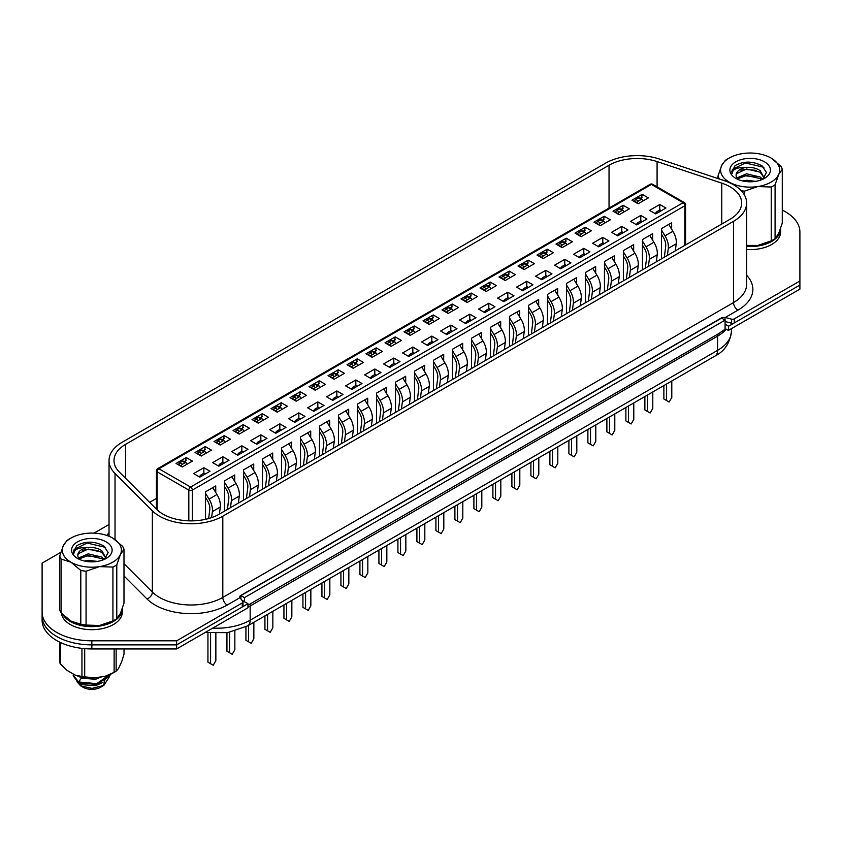 <?xml version="1.0" encoding="UTF-8"?>
<svg xmlns="http://www.w3.org/2000/svg" width="842" height="842" viewBox="0 0 842 842"><rect width="100%" height="100%" fill="white"/><g stroke="black" fill="none" stroke-linecap="round" stroke-linejoin="round"><path stroke-width="1.26" d="M42.1 567.192L42.1 616.155A49.752 28.723 0 0 0 91.852 644.877L176.662 644.877L247.958 603.714L241.865 600.199M725.088 329.233L728.604 330.285L728.604 326.222L725.088 324.191L725.088 329.233L718.489 333.758L247.958 605.219M728.604 326.222L799.9 285.059L799.9 289.122L728.604 330.285M60.834 552.31L42.1 563.13L42.1 620.217A49.752 28.723 0 0 0 91.852 648.94L176.662 648.94L247.958 607.777L247.958 603.714M42.1 616.155A49.752 28.723 0 0 0 91.852 644.877L176.662 644.877L176.662 648.94M725.088 320.128L721.562 318.097L240.928 595.589L244.443 597.62L725.088 320.128L725.088 324.191M244.443 597.62L244.443 601.683M240.928 595.589L240.928 599.03M746.644 246.464A30.47 17.598 0 0 0 780.618 228.982A30.47 17.598 0 0 0 780.608 228.487M746.644 249.506A30.47 17.598 0 0 0 780.618 232.034L780.618 228.982M63.161 614.965A30.47 17.598 0 0 0 70.307 621.491A30.47 17.598 0 0 0 103.513 625.301A30.47 17.598 0 0 0 122.322 609.05A30.47 17.598 0 0 0 122.311 608.556M61.445 613.218A30.47 17.598 0 0 0 70.307 624.532A30.47 17.598 0 0 0 103.513 628.342A30.47 17.598 0 0 0 122.322 612.092L122.322 609.05M114.133 648.94L114.133 672.326L105.271 676.231A29.849 17.229 0 0 0 112.954 673.021L115.154 671.758A32.964 19.029 0 0 0 116.143 671.169L116.143 648.94M81.958 648.372L81.958 676.452L75.464 675.242A29.849 17.229 0 0 0 93.557 678.042L84.705 676.873L84.705 648.645M93.557 678.042L105.271 676.231M114.133 672.326A32.964 19.029 0 0 0 115.154 671.758M124.027 648.94L124.027 654.171L121.648 661.823L118.511 668.59L116.143 671.169M75.464 675.242L66.897 670.295L60.413 664.012A32.964 19.029 0 0 1 59.677 662.433L59.677 642.13M60.413 664.012L60.413 642.478M81.958 676.452A32.964 19.029 0 0 0 84.705 676.873M182.219 466.994L176.062 463.447L186.261 457.553L192.418 461.111L182.219 466.994M185.387 462.321L186.261 457.553M199.807 477.151L193.649 473.593L203.859 467.71L210.016 471.267L199.807 477.151M205.522 519.325L205.522 491.823L215.731 485.939L215.731 492.454M203.859 467.71L203.859 473.299M201.217 456.027L195.06 452.48L205.259 446.586L211.416 450.144L201.217 456.027M204.385 451.354L205.259 446.586M218.804 466.184L212.647 462.626L222.856 456.743L229.003 460.29L218.804 466.184M224.519 511.126L224.519 480.856L234.729 474.972L234.729 481.487M222.856 456.743L222.856 462.332M220.215 445.06L214.057 441.503L224.256 435.619L230.413 439.177L220.215 445.06M223.383 440.377L224.256 435.619M237.802 455.217L231.645 451.659L241.843 445.776L248.001 449.323L237.802 455.217M243.517 500.159L243.517 469.889L253.726 464.005L253.726 470.52M241.843 445.776L241.843 451.365M239.212 434.093L233.055 430.536L243.254 424.652L249.411 428.199L239.212 434.093M242.38 429.409L243.254 424.652M256.799 444.25L250.642 440.692L260.841 434.809L266.998 438.356L256.799 444.25M262.515 489.191L262.515 458.922L272.713 453.038L272.713 459.553M260.841 434.809L260.841 440.387M258.21 423.126L252.053 419.569L262.251 413.685L268.409 417.232L258.21 423.126M261.378 418.442L262.251 413.685M275.797 433.283L269.64 429.725L279.839 423.842L285.996 427.389L275.797 433.283M281.512 478.224L281.512 447.955L291.711 442.071L291.711 448.586M279.839 423.842L279.839 429.42M277.207 412.159L271.05 408.602L281.249 402.718L287.406 406.265L277.207 412.159M280.375 407.475L281.249 402.718M294.795 422.316L288.638 418.758L298.836 412.864L304.993 416.422L294.795 422.316M300.51 467.247L300.51 436.987L310.709 431.093L310.709 437.608M298.836 412.864L298.836 418.453M296.205 401.192L290.048 397.635L300.247 391.751L306.404 395.298L296.205 401.192M299.373 396.508L300.247 391.751M313.792 411.349L307.635 407.791L317.834 401.897L323.991 405.455L313.792 411.349M319.507 456.28L319.507 426.02L329.706 420.126L329.706 426.641M317.834 401.897L317.834 407.486M315.203 390.225L309.046 386.667L319.244 380.773L325.401 384.331L315.203 390.225M318.371 385.541L319.244 380.773M332.79 400.382L326.633 396.824L336.832 390.93L342.989 394.488L332.79 400.382M338.505 445.313L338.505 415.053L348.704 409.159L348.704 415.674M336.832 390.93L336.832 396.519M334.19 379.258L328.043 375.7L338.242 369.806L344.399 373.364L334.19 379.258M337.368 374.574L338.242 369.806M351.788 389.414L345.63 385.857L355.829 379.963L361.986 383.52L351.788 389.414M357.503 434.346L357.503 404.086L367.701 398.192L367.701 404.707M355.829 379.963L355.829 385.552M353.187 368.291L347.03 364.733L357.24 358.839L363.397 362.397L353.187 368.291M356.366 363.607L357.24 358.839M370.785 378.447L364.628 374.89L374.827 368.996L380.984 372.553L370.785 378.447M376.5 423.379L376.5 393.119L386.699 387.225L386.699 393.74M374.827 368.996L374.827 374.585M372.185 357.324L366.028 353.766L376.237 347.872L382.394 351.43L372.185 357.324M375.364 352.64L376.237 347.872M389.783 367.47L383.626 363.923L393.824 358.029L399.982 361.586L389.783 367.47M395.498 412.412L395.498 382.152L405.697 376.258L405.697 382.773M393.824 358.029L393.824 363.618M391.183 346.357L385.026 342.799L395.235 336.905L401.392 340.463L391.183 346.357M394.351 341.673L395.235 336.905M408.77 356.503L402.623 352.956L412.822 347.062L418.979 350.619L408.77 356.503M414.496 401.445L414.496 371.185L424.694 365.291L424.694 371.806M412.822 347.062L412.822 352.651M410.18 335.379L404.023 331.832L414.232 325.938L420.39 329.496L410.18 335.379M413.348 330.706L414.232 325.938M427.768 345.536L421.61 341.989L431.82 336.095L437.977 339.652L427.768 345.536M433.493 390.478L433.493 360.218L443.692 354.324L443.692 360.839M431.82 336.095L431.82 341.684M429.178 324.412L423.021 320.865L433.23 314.971L439.377 318.529L429.178 324.412M432.346 319.739L433.23 314.971M446.765 334.569L440.608 331.022L450.817 325.128L456.974 328.685L446.765 334.569M452.491 379.51L452.491 349.251L462.69 343.357L462.69 349.872M450.817 325.128L450.817 330.717M448.176 313.445L442.018 309.898L452.217 304.004L458.374 307.562L448.176 313.445M451.344 308.772L452.217 304.004M465.763 323.602L459.606 320.044L469.815 314.161L475.972 317.718L465.763 323.602M471.478 368.543L471.478 338.273L481.687 332.39L481.687 338.905M469.815 314.161L469.815 319.75M467.173 302.478L461.016 298.931L471.215 293.037L477.372 296.594L467.173 302.478M470.341 297.805L471.215 293.037M484.76 312.635L478.603 309.077L488.813 303.194L494.97 306.751L484.76 312.635M490.476 357.576L490.476 327.306L500.685 321.423L500.685 327.938M488.813 303.194L488.813 308.782M486.171 291.511L480.014 287.953L490.212 282.07L496.37 285.627L486.171 291.511M489.339 286.827L490.212 282.07M503.758 301.668L497.601 298.11L507.81 292.227L513.957 295.774L503.758 301.668M509.473 346.609L509.473 316.339L519.682 310.456L519.682 316.971M507.81 292.227L507.81 297.815M505.168 280.544L499.011 276.986L509.21 271.103L515.367 274.65L505.168 280.544M508.336 275.86L509.21 271.103M522.756 290.7L516.599 287.143L526.797 281.26L532.954 284.807L522.756 290.7M528.471 335.642L528.471 305.372L538.68 299.489L538.68 306.004M526.797 281.26L526.797 286.838M524.166 269.577L518.009 266.019L528.208 260.136L534.365 263.683L524.166 269.577M527.334 264.893L528.208 260.136M541.753 279.733L535.596 276.176L545.795 270.293L551.952 273.839L541.753 279.733M547.468 324.675L547.468 294.405L557.678 288.522L557.678 295.037M545.795 270.293L545.795 275.871M543.164 258.61L537.007 255.052L547.205 249.169L553.362 252.716L543.164 258.61M546.332 253.926L547.205 249.169M560.751 268.766L554.594 265.209L564.793 259.325L570.95 262.872L560.751 268.766M566.466 313.698L566.466 283.438L576.665 277.544L576.665 284.07M564.793 259.325L564.793 264.904M562.161 247.643L556.004 244.085L566.203 238.202L572.36 241.749L562.161 247.643M565.329 242.959L566.203 238.202M579.749 257.799L573.591 254.242L583.79 248.348L589.947 251.905L579.749 257.799M585.464 302.731L585.464 272.471L595.662 266.577L595.662 273.092M583.79 248.348L583.79 253.937M581.159 236.676L575.002 233.118L585.201 227.224L591.358 230.782L581.159 236.676M584.327 231.992L585.201 227.224M598.746 246.832L592.589 243.275L602.788 237.381L608.945 240.938L598.746 246.832M604.461 291.764L604.461 261.504L614.66 255.61L614.66 262.125M602.788 237.381L602.788 242.97M600.157 225.709L593.999 222.151L604.198 216.257L610.355 219.815L600.157 225.709M603.325 221.025L604.198 216.257M617.744 235.865L611.587 232.308L621.785 226.414L627.943 229.971L617.744 235.865M623.459 280.796L623.459 250.537L633.658 244.643L633.658 251.158M621.785 226.414L621.785 232.003M619.144 214.742L612.997 211.184L623.196 205.29L629.353 208.848L619.144 214.742M622.322 210.058L623.196 205.29M636.741 224.898L630.584 221.341L640.783 215.447L646.94 219.004L636.741 224.898M642.457 269.829L642.457 239.57L652.655 233.676L652.655 240.191M640.783 215.447L640.783 221.036M638.141 203.775L631.984 200.217L642.193 194.323L648.351 197.881L638.141 203.775M641.32 199.091L642.193 194.323M655.739 213.921L649.582 210.374L659.781 204.48L665.938 208.037L655.739 213.921M661.454 258.862L661.454 228.603L671.653 222.709L671.653 229.224M659.781 204.48L659.781 210.068M156.423 498.39L149.613 502.327M642.741 201.122L642.246 199.828A1.863 1.074 120 0 0 641.941 199.449L639.299 197.923A1.863 1.074 -60 0 0 638.362 198.017L635.815 199.491A1.863 1.074 -60 0 0 634.573 201.206L634.458 201.627M640.088 198.386L642.193 197.165M615.46 212.605L615.576 212.173A1.863 1.074 -60 0 1 616.818 210.458L619.459 211.984A1.863 1.074 120 0 0 618.217 213.7L618.102 214.131M621.091 209.353L623.196 208.142M602.093 220.32L604.198 219.109M577.465 234.539L577.58 234.108A1.863 1.074 -60 0 1 578.822 232.392L581.464 233.918A1.863 1.074 120 0 0 580.222 235.634L580.106 236.065M583.096 231.287L585.201 230.076M558.467 245.506L558.583 245.075A1.863 1.074 -60 0 1 559.825 243.359L562.467 244.885A1.863 1.074 120 0 0 561.225 246.601L561.109 247.032M564.098 242.254L566.203 241.044M539.469 256.473L539.596 256.052A1.863 1.074 -60 0 1 540.827 254.326L543.469 255.852A1.863 1.074 120 0 0 542.227 257.568L542.111 258.01M545.111 253.221L547.205 252.011M520.472 267.44L520.598 267.019A1.863 1.074 -60 0 1 521.83 265.293L524.471 266.819A1.863 1.074 120 0 0 523.229 268.535L523.114 268.977M526.113 264.188L528.208 262.978M507.116 275.155L509.21 273.945M482.477 289.385L482.603 288.953A1.863 1.074 -60 0 1 483.834 287.227L486.476 288.753A1.863 1.074 120 0 0 485.234 290.469L485.118 290.911M488.118 286.122L490.212 284.912M463.479 300.352L463.605 299.92A1.863 1.074 -60 0 1 464.847 298.205L467.478 299.72A1.863 1.074 120 0 0 466.236 301.447L466.121 301.878M469.12 297.089L471.215 295.879M444.481 311.319L444.608 310.887A1.863 1.074 -60 0 1 445.85 309.172L448.481 310.687A1.863 1.074 120 0 0 447.249 312.414L447.134 312.845M450.123 308.056L452.217 306.846M425.484 322.286L425.61 321.855A1.863 1.074 -60 0 1 426.852 320.139L429.483 321.655A1.863 1.074 120 0 0 428.252 323.381L428.136 323.812M431.125 319.023L433.23 317.813M414.78 332.727L414.285 331.443A1.863 1.074 120 0 0 413.969 331.064L411.338 329.538A1.863 1.074 -60 0 0 410.401 329.632L407.854 331.106A1.863 1.074 -60 0 0 406.612 332.822L406.497 333.243M412.127 330.001L414.232 328.78M387.488 344.22L387.615 343.789A1.863 1.074 -60 0 1 388.857 342.073L391.488 343.599A1.863 1.074 120 0 0 390.256 345.315L390.141 345.746M393.13 340.968L395.235 339.747M368.491 355.187L368.617 354.756A1.863 1.074 -60 0 1 369.859 353.04L372.501 354.566A1.863 1.074 120 0 0 371.259 356.282L371.143 356.713M374.132 351.935L376.237 350.714M349.493 366.154L349.619 365.723A1.863 1.074 -60 0 1 350.861 364.007L353.503 365.533A1.863 1.074 120 0 0 352.261 367.249L352.145 367.68M355.135 362.902L357.24 361.692M330.496 377.121L330.622 376.69A1.863 1.074 -60 0 1 331.864 374.974L334.506 376.5A1.863 1.074 120 0 0 333.264 378.216L333.148 378.647M336.137 373.869L338.242 372.659M319.792 387.573L319.297 386.278A1.863 1.074 120 0 0 318.992 385.899L316.35 384.373A1.863 1.074 -60 0 0 315.413 384.468L312.866 385.941A1.863 1.074 -60 0 0 311.624 387.657L311.519 388.088M317.139 384.836L319.244 383.626M300.794 398.54L300.299 397.245A1.863 1.074 120 0 0 299.994 396.866L297.352 395.351A1.863 1.074 -60 0 0 296.416 395.435L293.869 396.908A1.863 1.074 -60 0 0 292.627 398.624L292.521 399.055M298.142 395.803L300.247 394.593M279.144 406.77L281.249 405.56M262.799 420.474L262.304 419.179A1.863 1.074 120 0 0 261.999 418.8L259.357 417.285A1.863 1.074 -60 0 0 258.431 417.369L255.873 418.842A1.863 1.074 -60 0 0 254.631 420.568L254.526 420.989M260.146 417.737L262.251 416.527M235.518 431.957L235.644 431.536A1.863 1.074 -60 0 1 236.876 429.809L239.517 431.336A1.863 1.074 120 0 0 238.275 433.051L238.16 433.493M241.159 428.704L243.254 427.494M216.52 442.934L216.647 442.503A1.863 1.074 -60 0 1 217.878 440.776L220.52 442.303A1.863 1.074 120 0 0 219.278 444.018L219.162 444.46M222.162 439.671L224.256 438.461M197.523 453.901L197.649 453.47A1.863 1.074 -60 0 1 198.88 451.754L201.522 453.27A1.863 1.074 120 0 0 200.28 454.996L200.164 455.427M203.164 450.638L205.259 449.428M184.166 461.605L186.261 460.395M730.003 219.278A39.806 22.976 0 0 0 741.665 203.038A39.806 22.976 0 0 0 730.003 186.787A39.806 22.976 0 0 0 721.762 183.135L657.086 161.58A39.806 22.976 0 0 0 609.04 165.221L125.658 444.302A39.806 22.976 0 0 0 114.007 460.553A39.806 22.976 0 0 0 119.332 472.046L156.675 509.389A39.806 22.976 0 0 0 219.288 514.146L730.003 219.278M733.529 184.756A44.773 25.849 0 0 0 724.257 180.651L659.57 159.085A44.773 25.849 0 0 0 605.524 163.19L122.143 442.271A44.773 25.849 0 0 0 109.028 460.553A44.773 25.849 0 0 0 115.028 473.478L152.37 510.82A44.773 25.849 0 0 0 222.804 516.178L733.529 221.309A44.773 25.849 0 0 0 746.644 203.038A44.773 25.849 0 0 0 733.529 184.756M152.37 510.82L152.37 592.063A44.773 25.849 0 0 0 222.804 597.42L733.529 302.562A6.22 3.589 -120 0 0 737.929 310.172L725.257 317.487L731.477 319.16A2.484 1.431 0 0 0 734.287 318.876L799.9 280.996L799.9 232.034A49.752 28.723 0 0 0 785.333 211.721A49.752 28.723 0 0 0 782.281 210.1M42.1 612.092A49.752 28.723 0 0 0 91.852 640.815L176.662 640.815L176.662 644.877L242.275 606.998A2.484 1.431 0 0 0 243.001 605.987L243.001 601.925A2.484 1.431 0 0 0 242.77 601.314L239.865 597.725L227.203 605.04A50.994 29.438 180 0 1 146.982 598.936L123.984 575.939M725.036 321.486L731.477 323.223A2.484 1.431 0 0 0 734.287 322.939L799.9 285.059L799.9 280.996M725.257 317.487L722.226 317.476L240.265 595.736L239.865 597.725M239.538 596.904L239.76 597.599M109.028 524.85A2.484 1.431 0 0 0 107.713 525.25L94.051 533.133M176.662 640.815L242.275 602.935A2.484 1.431 0 0 0 243.001 601.925M623.743 212.089L623.248 210.795A1.863 1.074 120 0 0 622.943 210.416A1.863 1.074 120 0 0 622.006 210.511L619.459 211.984M622.943 210.416L620.301 208.89A1.863 1.074 -60 0 0 619.365 208.984L616.818 210.458M604.745 223.056L604.251 221.762A1.863 1.074 120 0 0 603.946 221.383A1.863 1.074 120 0 0 603.009 221.478L600.462 222.951A1.863 1.074 120 0 0 599.22 224.667L599.104 225.098M603.946 221.383L601.304 219.857A1.863 1.074 -60 0 0 600.367 219.951L597.82 221.425L600.462 222.951M596.462 223.583L596.578 223.141A1.863 1.074 -60 0 1 597.82 221.425M585.748 234.023L585.253 232.729A1.863 1.074 120 0 0 584.948 232.35A1.863 1.074 120 0 0 584.011 232.445L581.464 233.918M584.948 232.35L582.306 230.824A1.863 1.074 -60 0 0 581.38 230.918L578.822 232.392M566.75 244.99L566.256 243.696A1.863 1.074 120 0 0 565.95 243.317A1.863 1.074 120 0 0 565.014 243.412L562.467 244.885M565.95 243.317L563.309 241.801A1.863 1.074 -60 0 0 562.382 241.886L559.825 243.359M547.753 255.957L547.258 254.663A1.863 1.074 120 0 0 546.953 254.284A1.863 1.074 120 0 0 546.016 254.379L543.469 255.852M546.953 254.284L544.311 252.768A1.863 1.074 -60 0 0 543.385 252.853L540.827 254.326M528.755 266.925L528.26 265.63A1.863 1.074 120 0 0 527.955 265.251A1.863 1.074 120 0 0 527.018 265.346L524.471 266.819M527.955 265.251L525.313 263.735A1.863 1.074 -60 0 0 524.387 263.82L521.83 265.293M642.372 221.635L641.404 221.078A1.863 1.074 -60 0 0 640.478 221.172L637.931 222.646L639.278 223.425M645.33 268.166L646.688 257.42A11.199 6.462 -120 0 0 644.214 248.043L642.457 245.148M636.573 224.793L636.689 224.361A1.863 1.074 -60 0 1 637.931 222.646M642.457 241.012L646.003 246.832A14.924 8.62 60 0 1 649.308 259.347L648.414 266.388M656.328 261.82L657.223 254.779A14.924 8.62 -120 0 0 653.918 242.264L649.719 235.371M644.877 396.54L644.877 409.949L647.509 411.475L647.509 395.014M652.792 391.972L652.792 408.423L650.15 413.001L647.509 411.475M623.385 232.602L622.417 232.045A1.863 1.074 -60 0 0 621.48 232.139L618.933 233.613L620.28 234.392M626.332 279.134L627.7 268.387A11.199 6.462 -120 0 0 625.217 259.01L623.459 256.115M617.575 235.76L617.691 235.328A1.863 1.074 -60 0 1 618.933 233.613M623.459 251.979L627.006 257.799A14.924 8.62 60 0 1 630.311 270.314L629.416 277.355M637.331 272.787L638.225 265.746A14.924 8.62 -120 0 0 634.921 253.231L630.721 246.338M625.88 407.507L625.88 420.916L628.511 422.442L628.511 405.981M633.794 402.939L633.794 419.39L631.153 423.968L628.511 422.442M604.388 243.57L603.419 243.012A1.863 1.074 -60 0 0 602.483 243.106L599.936 244.58L601.283 245.359M607.345 290.101L608.703 279.355A11.199 6.462 -120 0 0 606.219 269.977L604.461 267.093M598.578 246.727L598.694 246.296A1.863 1.074 -60 0 1 599.936 244.58M604.461 262.946L608.008 268.766A14.924 8.62 60 0 1 611.313 281.281L610.418 288.322M618.333 283.754L619.228 276.713A14.924 8.62 -120 0 0 615.923 264.199L611.724 257.305M606.882 418.474L606.882 431.883L609.513 433.409L609.513 416.948M614.797 413.906L614.797 430.367L612.155 434.935L609.513 433.409M585.39 254.537L584.422 253.979A1.863 1.074 -60 0 0 583.485 254.073L580.938 255.547L582.285 256.326M588.347 301.068L589.705 290.332A11.199 6.462 -120 0 0 587.221 280.944L585.464 278.06M579.58 257.705L579.696 257.263A1.863 1.074 -60 0 1 580.938 255.547M585.464 273.913L589.011 279.733A14.924 8.62 60 0 1 592.315 292.248L591.421 299.289M599.336 294.721L600.23 287.68A14.924 8.62 -120 0 0 596.925 275.166L592.726 268.272M587.884 429.441L587.884 442.85L590.526 444.376L590.526 427.915M595.799 424.873L595.799 441.334L593.157 445.902L590.526 444.376M566.392 265.514L565.424 264.946A1.863 1.074 -60 0 0 564.487 265.041L561.94 266.514L563.287 267.293M569.35 312.045L570.708 301.299A11.199 6.462 -120 0 0 568.224 291.911L566.466 289.027M560.583 268.672L560.698 268.23A1.863 1.074 -60 0 1 561.94 266.514M566.466 284.88L570.013 290.7A14.924 8.62 60 0 1 573.318 303.215L572.423 310.256M580.348 305.688L581.233 298.647A14.924 8.62 -120 0 0 577.928 286.133L573.739 279.249M568.887 440.408L568.887 453.817L571.529 455.343L571.529 438.882M576.802 435.84L576.802 452.301L574.16 456.869L571.529 455.343M547.395 276.481L546.426 275.923A1.863 1.074 -60 0 0 545.49 276.008L542.943 277.481L544.3 278.26M550.352 323.012L551.71 312.266A11.199 6.462 -120 0 0 549.226 302.878L547.468 299.994M541.585 279.639L541.701 279.197A1.863 1.074 -60 0 1 542.943 277.481M547.468 295.847L551.015 301.668A14.924 8.62 60 0 1 554.32 314.182L553.436 321.234M561.351 316.655L562.235 309.614A14.924 8.62 -120 0 0 558.93 297.1L554.741 290.216M549.889 451.375L549.889 464.784L552.531 466.31L552.531 449.849M557.804 446.807L557.804 463.268L555.162 467.836L552.531 466.31M509.757 277.892L509.263 276.597A1.863 1.074 120 0 0 508.957 276.218A1.863 1.074 120 0 0 508.021 276.313L505.474 277.786A1.863 1.074 120 0 0 504.232 279.502L504.116 279.944M508.957 276.218L506.316 274.702A1.863 1.074 -60 0 0 505.389 274.797L502.832 276.26L505.474 277.786M501.485 278.418L501.6 277.986A1.863 1.074 -60 0 1 502.832 276.26M490.77 288.859L490.265 287.575A1.863 1.074 120 0 0 489.96 287.196A1.863 1.074 120 0 0 489.034 287.28L486.476 288.753M489.96 287.196L487.318 285.67A1.863 1.074 -60 0 0 486.392 285.764L483.834 287.227M471.773 299.826L471.267 298.542A1.863 1.074 120 0 0 470.962 298.163A1.863 1.074 120 0 0 470.036 298.247L467.478 299.72M470.962 298.163L468.331 296.637A1.863 1.074 -60 0 0 467.394 296.731L464.847 298.205M452.775 310.793L452.27 309.509A1.863 1.074 120 0 0 451.965 309.13A1.863 1.074 120 0 0 451.038 309.214L448.481 310.687M451.965 309.13L449.333 307.604A1.863 1.074 -60 0 0 448.397 307.698L445.85 309.172M433.777 321.76L433.272 320.476A1.863 1.074 120 0 0 432.967 320.097A1.863 1.074 120 0 0 432.041 320.192L429.483 321.655M432.967 320.097L430.336 318.571A1.863 1.074 -60 0 0 429.399 318.665L426.852 320.139M413.969 331.064A1.863 1.074 120 0 0 413.043 331.159L410.486 332.632A1.863 1.074 120 0 0 409.254 334.348L409.138 334.779M395.782 343.694L395.287 342.41A1.863 1.074 120 0 0 394.972 342.031A1.863 1.074 120 0 0 394.045 342.126L391.488 343.599M394.972 342.031L392.34 340.505A1.863 1.074 -60 0 0 391.404 340.6L388.857 342.073M376.784 354.671L376.29 353.377A1.863 1.074 120 0 0 375.985 352.998A1.863 1.074 120 0 0 375.048 353.093L372.501 354.566M375.985 352.998L373.343 351.472A1.863 1.074 -60 0 0 372.406 351.567L369.859 353.04M357.787 365.638L357.292 364.344A1.863 1.074 120 0 0 356.987 363.965A1.863 1.074 120 0 0 356.05 364.06L353.503 365.533M356.987 363.965L354.345 362.439A1.863 1.074 -60 0 0 353.408 362.534L350.861 364.007M338.789 376.606L338.295 375.311A1.863 1.074 120 0 0 337.989 374.932A1.863 1.074 120 0 0 337.053 375.027L334.506 376.5M337.989 374.932L335.348 373.406A1.863 1.074 -60 0 0 334.411 373.501L331.864 374.974M318.992 385.899A1.863 1.074 120 0 0 318.055 385.994L315.508 387.467A1.863 1.074 120 0 0 314.266 389.183L314.15 389.614M299.994 396.866A1.863 1.074 120 0 0 299.057 396.961L296.51 398.434A1.863 1.074 120 0 0 295.268 400.15L295.153 400.582M281.796 409.507L281.302 408.212A1.863 1.074 120 0 0 280.996 407.833A1.863 1.074 120 0 0 280.06 407.928L277.513 409.401A1.863 1.074 120 0 0 276.271 411.117L276.155 411.549M280.996 407.833L278.355 406.318A1.863 1.074 -60 0 0 277.428 406.402L274.871 407.875L277.513 409.401M273.513 410.033L273.629 409.591A1.863 1.074 -60 0 1 274.871 407.875M261.999 418.8A1.863 1.074 120 0 0 261.062 418.895L258.515 420.368A1.863 1.074 120 0 0 257.273 422.084L257.157 422.526M243.801 431.441L243.306 430.146A1.863 1.074 120 0 0 243.001 429.767A1.863 1.074 120 0 0 242.064 429.862L239.517 431.336M243.001 429.767L240.359 428.252A1.863 1.074 -60 0 0 239.433 428.336L236.876 429.809M224.803 442.408L224.309 441.124A1.863 1.074 120 0 0 224.004 440.745A1.863 1.074 120 0 0 223.067 440.829L220.52 442.303M224.004 440.745L221.362 439.219A1.863 1.074 -60 0 0 220.436 439.313L217.878 440.776M205.806 453.375L205.311 452.091A1.863 1.074 120 0 0 205.006 451.712A1.863 1.074 120 0 0 204.069 451.796L201.522 453.27M205.006 451.712L202.364 450.186A1.863 1.074 -60 0 0 201.438 450.281L198.88 451.754M186.819 464.342L186.314 463.058A1.863 1.074 120 0 0 186.008 462.679A1.863 1.074 120 0 0 185.082 462.763L182.525 464.237A1.863 1.074 120 0 0 181.283 465.963L181.167 466.394M186.008 462.679L183.367 461.153A1.863 1.074 -60 0 0 182.44 461.248L179.893 462.721L182.525 464.237M178.536 464.868L178.651 464.437A1.863 1.074 -60 0 1 179.893 462.721M528.397 287.448L527.429 286.89A1.863 1.074 -60 0 0 526.492 286.975L523.945 288.448L525.303 289.238M531.355 333.979L532.712 323.233A11.199 6.462 -120 0 0 530.228 313.845L528.471 310.961M522.587 290.606L522.703 290.174A1.863 1.074 -60 0 1 523.945 288.448M528.471 306.814L532.018 312.645A14.924 8.62 60 0 1 535.323 325.149L534.438 332.201M542.353 327.622L543.237 320.581A14.924 8.62 -120 0 0 539.933 308.067L535.744 301.183M530.892 462.342L530.892 475.762L533.533 477.277L533.533 460.827M538.806 457.774L538.806 474.235L536.165 478.803L533.533 477.277M509.399 298.415L508.431 297.858A1.863 1.074 -60 0 0 507.494 297.942L504.947 299.415L506.305 300.205M512.357 344.946L513.715 334.2A11.199 6.462 -120 0 0 511.231 324.812L509.473 321.928M503.59 301.573L503.705 301.141A1.863 1.074 -60 0 1 504.947 299.415M509.473 317.781L513.02 323.612A14.924 8.62 60 0 1 516.325 336.116L515.441 343.168M523.356 338.589L524.24 331.548A14.924 8.62 -120 0 0 520.935 319.034L516.746 312.15M511.894 473.309L511.894 486.729L514.536 488.244L514.536 471.794M519.809 468.741L519.809 485.202L517.167 489.77L514.536 488.244M490.402 309.382L489.434 308.825A1.863 1.074 -60 0 0 488.497 308.919L485.95 310.382L487.308 311.172M493.359 355.913L494.717 345.167A11.199 6.462 -120 0 0 492.244 335.779L490.476 332.895M484.592 312.54L484.708 312.108A1.863 1.074 -60 0 1 485.95 310.382M490.476 328.748L494.022 334.579A14.924 8.62 60 0 1 497.327 347.083L496.443 354.135M504.358 349.567L505.242 342.515A14.924 8.62 -120 0 0 501.948 330.001L497.748 323.118M492.896 484.276L492.896 497.696L495.538 499.211L495.538 482.761M500.811 479.708L500.811 496.17L498.18 500.737L495.538 499.211M471.404 320.349L470.436 319.792A1.863 1.074 -60 0 0 469.499 319.886L466.952 321.349L468.31 322.139M474.362 366.88L475.719 356.134A11.199 6.462 -120 0 0 473.246 346.746L471.478 343.862M465.594 323.507L465.71 323.075A1.863 1.074 -60 0 1 466.952 321.349M471.478 339.715L475.035 345.546A14.924 8.62 60 0 1 478.33 358.05L477.446 365.102M485.36 360.534L486.244 353.482A14.924 8.62 -120 0 0 482.95 340.978L478.751 334.085M473.899 495.243L473.899 508.663L476.54 510.189L476.54 493.728M481.813 490.675L481.813 507.137L479.182 511.704L476.54 510.189M452.407 331.316L451.438 330.759A1.863 1.074 -60 0 0 450.512 330.853L447.955 332.327L449.312 333.106M455.364 377.848L456.722 367.101A11.199 6.462 -120 0 0 454.248 357.724L452.491 354.829M446.597 334.474L446.713 334.042A1.863 1.074 -60 0 1 447.955 332.327M452.491 350.682L456.038 356.513A14.924 8.62 60 0 1 459.343 369.017L458.448 376.069M466.363 371.501L467.257 364.449A14.924 8.62 -120 0 0 463.953 351.945L459.753 345.052M454.901 506.221L454.901 519.63L457.543 521.156L457.543 504.695M462.816 501.643L462.816 518.104L460.185 522.672L457.543 521.156M433.409 342.284L432.441 341.726A1.863 1.074 -60 0 0 431.514 341.82L428.957 343.294L430.315 344.073M436.367 388.815L437.724 378.069A11.199 6.462 -120 0 0 435.251 368.691L433.493 365.796M427.599 345.441L427.715 345.01A1.863 1.074 -60 0 1 428.957 343.294M433.493 361.65L437.04 367.48A14.924 8.62 60 0 1 440.345 379.995L439.45 387.036M447.365 382.468L448.26 375.416A14.924 8.62 -120 0 0 444.955 362.913L440.755 356.019M435.903 517.188L435.903 530.597L438.545 532.123L438.545 515.662M443.818 512.61L443.818 529.071L441.187 533.639L438.545 532.123M414.411 353.251L413.443 352.693A1.863 1.074 -60 0 0 412.517 352.787L409.959 354.261L411.317 355.04M417.369 399.782L418.727 389.036A11.199 6.462 -120 0 0 416.253 379.658L414.496 376.763M408.612 356.408L408.728 355.977A1.863 1.074 -60 0 1 409.959 354.261M414.496 372.627L418.042 378.447A14.924 8.62 60 0 1 421.347 390.962L420.453 398.003M428.368 393.435L429.262 386.383A14.924 8.62 -120 0 0 425.957 373.88L421.758 366.986M416.906 528.155L416.906 541.564L419.548 543.09L419.548 526.629M424.821 523.587L424.821 540.038L422.189 544.606L419.548 543.09M395.414 364.218L394.445 363.66A1.863 1.074 -60 0 0 393.519 363.755L390.962 365.228L392.319 366.007M398.371 410.749L399.729 400.003A11.199 6.462 -120 0 0 397.256 390.625L395.498 387.73M389.614 367.375L389.73 366.944A1.863 1.074 -60 0 1 390.962 365.228M395.498 383.594L399.045 389.414A14.924 8.62 60 0 1 402.35 401.929L401.455 408.97M409.37 404.402L410.264 397.35A14.924 8.62 -120 0 0 406.96 384.847L402.76 377.953M397.919 539.122L397.919 552.531L400.55 554.057L400.55 537.596M405.833 534.554L405.833 551.005L403.192 555.583L400.55 554.057M376.416 375.185L375.448 374.627A1.863 1.074 -60 0 0 374.522 374.722L371.964 376.195L373.322 376.974M379.374 421.716L380.731 410.97A11.199 6.462 -120 0 0 378.258 401.592L376.5 398.698M370.617 378.342L370.733 377.911A1.863 1.074 -60 0 1 371.964 376.195M376.5 394.561L380.047 400.382A14.924 8.62 60 0 1 383.352 412.896L382.457 419.937M390.372 415.369L391.267 408.328A14.924 8.62 -120 0 0 387.962 395.814L383.763 388.92M378.921 550.089L378.921 563.498L381.552 565.024L381.552 548.563M386.836 545.521L386.836 561.972L384.194 566.55L381.552 565.024M357.418 386.152L356.45 385.594A1.863 1.074 -60 0 0 355.524 385.689L352.966 387.162L354.324 387.941M360.376 432.683L361.734 421.937A11.199 6.462 -120 0 0 359.26 412.559L357.503 409.665M351.619 389.309L351.735 388.878A1.863 1.074 -60 0 1 352.966 387.162M357.503 405.528L361.05 411.349A14.924 8.62 60 0 1 364.354 423.863L363.46 430.904M371.375 426.336L372.269 419.295A14.924 8.62 -120 0 0 368.964 406.781L364.765 399.887M359.923 561.056L359.923 574.465L362.555 575.991L362.555 559.53M367.838 556.488L367.838 572.939L365.196 577.517L362.555 575.991M338.421 397.119L337.463 396.561A1.863 1.074 -60 0 0 336.526 396.656L333.979 398.129L335.327 398.908M341.378 443.65L342.736 432.904A11.199 6.462 -120 0 0 340.263 423.526L338.505 420.642M332.622 400.276L332.737 399.845A1.863 1.074 -60 0 1 333.979 398.129M338.505 416.495L342.052 422.316A14.924 8.62 60 0 1 345.357 434.83L344.462 441.871M352.377 437.303L353.272 430.262A14.924 8.62 -120 0 0 349.967 417.748L345.767 410.854M340.926 572.023L340.926 585.432L343.557 586.958L343.557 570.497M348.841 567.455L348.841 583.916L346.199 588.484L343.557 586.958M319.434 408.086L318.465 407.528A1.863 1.074 -60 0 0 317.529 407.623L314.982 409.096L316.329 409.875M322.381 454.617L323.749 443.881A11.199 6.462 -120 0 0 321.265 434.493L319.507 431.609M313.624 411.254L313.74 410.812A1.863 1.074 -60 0 1 314.982 409.096M319.507 427.462L323.054 433.283A14.924 8.62 60 0 1 326.359 445.797L325.465 452.838M333.379 448.27L334.274 441.229A14.924 8.62 -120 0 0 330.969 428.715L326.77 421.821M321.928 582.99L321.928 596.399L324.559 597.925L324.559 581.464M329.843 578.422L329.843 594.884L327.201 599.451L324.559 597.925M300.436 419.063L299.468 418.495A1.863 1.074 -60 0 0 298.531 418.59L295.984 420.063L297.331 420.842M303.394 465.594L304.751 454.848A11.199 6.462 -120 0 0 302.267 445.46L300.51 442.576M294.626 422.221L294.742 421.779A1.863 1.074 -60 0 1 295.984 420.063M300.51 438.429L304.057 444.25A14.924 8.62 60 0 1 307.362 456.764L306.467 463.805M314.382 459.237L315.276 452.196A14.924 8.62 -120 0 0 311.972 439.682L307.772 432.799M302.931 593.957L302.931 607.366L305.572 608.892L305.572 592.431M310.845 589.389L310.845 605.851L308.204 610.418L305.572 608.892M281.438 430.03L280.47 429.473A1.863 1.074 -60 0 0 279.533 429.557L276.986 431.03L278.334 431.809M284.396 476.561L285.754 465.815A11.199 6.462 -120 0 0 283.27 456.427L281.512 453.543M275.629 433.188L275.744 432.746A1.863 1.074 -60 0 1 276.986 431.03M281.512 449.396L285.059 455.217A14.924 8.62 60 0 1 288.364 467.731L287.469 474.783M295.395 470.204L296.279 463.163A14.924 8.62 -120 0 0 292.974 450.649L288.774 443.766M283.933 604.924L283.933 618.333L286.575 619.859L286.575 603.398M291.848 600.357L291.848 616.818L289.206 621.385L286.575 619.859M262.441 440.998L261.473 440.44A1.863 1.074 -60 0 0 260.536 440.524L257.989 441.997L259.336 442.787M265.398 487.529L266.756 476.782A11.199 6.462 -120 0 0 264.272 467.394L262.515 464.51M256.631 444.155L256.747 443.713A1.863 1.074 -60 0 1 257.989 441.997M262.515 460.363L266.061 466.194A14.924 8.62 60 0 1 269.366 478.698L268.482 485.75M276.397 481.171L277.281 474.13A14.924 8.62 -120 0 0 273.976 461.616L269.787 454.733M264.935 615.891L264.935 629.311L267.577 630.826L267.577 614.376M272.85 611.324L272.85 627.785L270.208 632.353L267.577 630.826M243.443 451.965L242.475 451.407A1.863 1.074 -60 0 0 241.538 451.491L238.991 452.964L240.349 453.754M246.401 498.496L247.758 487.75A11.199 6.462 -120 0 0 245.275 478.361L243.517 475.477M237.633 455.122L237.749 454.691A1.863 1.074 -60 0 1 238.991 452.964M243.517 471.331L247.064 477.161A14.924 8.62 60 0 1 250.369 489.665L249.485 496.717M257.399 492.138L258.284 485.097A14.924 8.62 -120 0 0 254.979 472.583L250.79 465.7M245.938 626.816L245.938 640.278L248.579 641.793L248.579 625.343M253.852 622.291L253.852 638.752L251.211 643.32L248.579 641.793M224.446 462.932L223.477 462.374A1.863 1.074 -60 0 0 222.541 462.458L219.994 463.931L221.351 464.721M227.403 509.463L228.761 498.717A11.199 6.462 -120 0 0 226.277 489.328L224.519 486.444M218.636 466.089L218.752 465.658A1.863 1.074 -60 0 1 219.994 463.931M224.519 482.298L228.066 488.128A14.924 8.62 60 0 1 231.371 500.632L230.487 507.684M238.402 503.116L239.286 496.064A14.924 8.62 -120 0 0 235.981 483.55L231.792 476.667M226.94 632.742L226.94 651.245L229.582 652.761L229.582 632.31M234.855 631.111L234.855 649.719L232.213 654.287L229.582 652.761M205.448 473.899L204.48 473.341A1.863 1.074 -60 0 0 203.543 473.436L200.996 474.899L202.354 475.688M208.648 518.535L209.763 509.684A11.199 6.462 -120 0 0 207.279 500.295L205.522 497.412M199.638 477.056L199.754 476.625A1.863 1.074 -60 0 1 200.996 474.899M205.522 493.265L209.069 499.095A14.924 8.62 60 0 1 212.373 511.599L211.616 517.598M219.404 514.083L220.288 507.031A14.924 8.62 -120 0 0 216.983 494.528L212.794 487.634M207.942 632.931L207.942 662.212L210.584 663.728L210.584 633.205M215.857 633.458L215.857 660.686L213.226 665.254L210.584 663.728M661.37 210.668L660.402 210.111A1.863 1.074 -60 0 0 659.475 210.205L656.918 211.679L658.276 212.458M664.327 257.199L665.685 246.453A11.199 6.462 -120 0 0 663.212 237.076L661.454 234.181M655.571 213.826L655.686 213.394A1.863 1.074 -60 0 1 656.918 211.679M661.454 230.045L665.001 235.865A14.924 8.62 60 0 1 668.306 248.379L667.411 255.421M675.326 250.853L676.221 243.801A14.924 8.62 -120 0 0 672.916 231.297L668.716 224.404M663.875 385.573L663.875 398.982L666.506 400.508L666.506 384.047M671.79 381.005L671.79 397.456L669.148 402.034L666.506 400.508M641.941 199.449A1.863 1.074 120 0 0 641.004 199.543L638.457 201.017A1.863 1.074 120 0 0 637.215 202.733L637.099 203.164M742.623 180.956L746.507 180.272L755.684 181.346M736.918 177.925L746.507 173.82L760.094 176.999L762.631 179.304M737.539 178.809L746.507 175.431L760.094 178.609L761.557 179.756M764.21 177.957L760.094 170.547C755.906 167.958 751.117 166.927 745.728 167.453A14.061 8.115 0 0 0 736.087 175.157A14.061 8.115 0 0 0 736.771 177.662L738.308 179.578M736.097 175.336L736.571 173.652L746.507 168.989L760.094 172.157L764.157 177.904M764.21 177.104L764.136 178.03M745.728 167.453C736.961 167.274 732.435 169.326 732.13 173.62L731.814 171.663L735.129 165.6C743.718 160.875 752.716 160.98 762.126 165.895L766.462 172.526L762.705 179.272M735.813 178.357A20.282 11.704 180 0 1 735.813 161.801A20.282 11.704 180 0 1 764.483 161.801A20.282 11.704 180 0 1 764.483 178.357A20.282 11.704 180 0 1 735.813 178.357M746.644 245.401L757.789 245.454L771.23 240.844L771.23 187.019L757.789 186.556A29.544 17.05 0 0 0 778.682 174.494L775.082 184.787L775.082 238.612L778.682 233.392L782.281 223.098L782.281 169.274L778.682 174.494A29.544 17.05 0 0 0 771.04 158.022A29.544 17.05 0 0 0 742.507 153.602A29.544 17.05 0 0 0 729.256 158.022A29.544 17.05 0 0 0 721.615 165.663A29.544 17.05 0 0 0 729.256 182.135A29.544 17.05 0 0 0 757.789 186.556L744.36 191.166L744.36 194.891M771.23 187.019A32.649 18.85 0 0 0 775.082 184.787M731.93 183.872L729.256 182.135L719.426 179.041M741.276 190.755A32.649 18.85 0 0 0 744.36 191.166M718.016 178.567L718.016 175.957L721.615 165.663L725.215 160.454A32.649 18.85 0 0 1 727.056 159.285L729.256 158.022M718.016 175.957A32.649 18.85 0 0 0 719.426 178.999M771.04 158.022L780.871 166.232A32.649 18.85 0 0 1 782.281 169.274M771.23 240.844A32.649 18.85 0 0 0 773.24 239.77A32.649 18.85 0 0 0 775.082 238.612M746.644 245.917A29.544 17.05 0 0 0 757.789 245.454A29.544 17.05 0 0 0 771.04 241.044L773.24 239.77M731.814 171.779L732.435 169.379L745.402 162.969L763.883 167.316M740.939 170.231L745.402 169.421L756.611 170.379M740.939 176.683L745.402 175.873L756.611 176.831M84.326 561.014L88.21 560.33L97.388 561.404M78.622 557.993L88.21 553.889L101.787 557.057L104.334 559.372M79.243 558.867L88.21 555.499L101.787 558.678L103.261 559.825M105.913 558.014L101.787 550.615C97.609 548.016 92.82 546.984 87.431 547.521A14.061 8.115 0 0 0 77.79 555.225A14.061 8.115 0 0 0 78.474 557.72L80.011 559.646M77.801 555.404L78.274 553.71L88.21 549.047L101.787 552.226L105.86 557.972M105.913 557.172L105.839 558.088M87.431 547.521C78.664 547.342 74.138 549.394 73.833 553.689L73.517 551.731L76.832 545.658C85.421 540.943 94.42 541.038 103.829 545.963L108.165 552.594L104.408 559.341M77.517 558.425A20.282 11.704 180 0 1 77.517 541.869A20.282 11.704 180 0 1 106.187 541.869A20.282 11.704 180 0 1 106.187 558.425A20.282 11.704 180 0 1 77.517 558.425M76.896 681.725L80.695 685.883L83.053 687.24A12.441 7.178 0 0 0 100.651 687.24L103.892 685.367L109.471 676.61M101.987 686.335A12.441 7.178 0 0 0 104.261 681.652M80.695 685.883L92.094 688.398L103.892 685.367M81.558 678.136A12.441 7.178 0 0 0 79.453 681.62M73.328 674.01L73.191 675.968L78.664 682.767L96.683 684.483L109.87 675.789L110.334 674.379M73.191 675.158L78.664 681.967L96.683 683.672L110.06 674.495M78.569 676.273L96.683 678.031L100.43 676.989M112.933 567.076L99.493 566.613A29.544 17.05 0 0 0 120.385 554.562L116.785 564.856L116.785 618.681L120.385 613.46L123.984 603.167L123.984 549.342L120.385 554.562A29.544 17.05 0 0 0 112.744 538.091A29.544 17.05 0 0 0 84.211 533.67A29.544 17.05 0 0 0 70.96 538.091A29.544 17.05 0 0 0 63.318 545.732A29.544 17.05 0 0 0 70.96 562.203A29.544 17.05 0 0 0 99.493 566.613L86.063 571.234L86.063 625.059L99.493 625.522L112.933 620.901L112.933 567.076A32.649 18.85 0 0 0 116.785 564.856M80.8 570.423L70.96 562.203L61.129 559.067L61.129 612.892L70.96 621.101L80.8 624.248L80.8 570.423A32.649 18.85 0 0 0 86.063 571.234M61.129 612.892A32.649 18.85 0 0 1 59.719 609.85L59.719 556.025L63.318 545.732L66.918 540.511A32.649 18.85 0 0 1 68.76 539.354L70.96 538.091M59.719 556.025A32.649 18.85 0 0 0 61.129 559.067M112.744 538.091L122.574 546.3A32.649 18.85 0 0 1 123.984 549.342M112.933 620.901A32.649 18.85 0 0 0 114.944 619.838A32.649 18.85 0 0 0 116.785 618.681M80.8 624.248A32.649 18.85 0 0 0 86.063 625.059M70.96 621.101A29.544 17.05 0 0 0 99.493 625.522A29.544 17.05 0 0 0 112.744 621.101L114.944 619.838M73.517 551.847L74.138 549.447L87.105 543.037L105.587 547.384M82.642 550.3L87.105 549.489L98.314 550.447M82.642 556.751L87.105 555.941L98.314 556.899M79.232 683.041L81.685 684.651L95.578 685.725L102.913 682.378M104.682 680.578L106.229 675.947M79.232 676.6L81.685 678.199L95.578 679.273L101.735 676.779M98.535 683.23L105.745 677.168L106.113 675.979M91.852 640.815L91.852 648.94M212.742 628.111A47.268 27.291 0 0 0 250.158 620.217L250.158 605.998A47.268 27.291 180 0 1 247.958 607.187M726.32 329.19A47.268 27.291 180 0 1 717.605 336.126L250.158 605.998A5.599 3.231 -120 0 1 251.042 603.64M205.101 632.521L227.529 632.658L247.58 625.911A12.441 7.178 60 0 0 250.158 620.217L717.605 350.335L717.605 336.126A5.599 3.231 -120 0 1 718.489 333.758M731.456 331.043C730.098 342.883 724.625 351.209 715.026 356.029A12.441 7.178 -120 0 0 717.605 350.335A47.268 27.291 0 0 0 731.456 331.043L731.456 328.633M188.819 520.83L188.819 490.097L157.149 471.825L157.149 509.852M684.851 245.359L684.851 205.753L192.334 490.097L192.334 520.861M650.182 184.303A2.484 1.431 -120 0 1 651.424 184.43L158.917 468.773L190.576 487.055L683.083 202.701L651.424 184.43A2.484 1.431 -60 0 1 652.666 184.303A2.484 2.484 0 0 0 650.182 184.303L157.665 468.647A2.484 2.484 0 0 0 156.423 470.804L156.423 509.136M685.577 204.732A2.484 2.484 0 0 0 684.336 202.585A2.484 1.431 -60 0 0 683.083 202.701A2.484 1.431 -120 0 1 684.851 205.753A2.484 1.431 0 0 0 685.577 204.732L685.577 244.938M192.334 490.097A2.484 1.431 -120 0 0 190.576 487.055A2.484 1.431 -60 0 0 188.819 490.097A2.484 1.431 0 0 0 192.334 490.097M156.423 470.804A2.484 1.431 180 0 0 157.149 471.825A2.484 1.431 -60 0 1 158.917 468.773A2.484 1.431 -120 0 0 157.665 468.647M733.529 221.309L733.529 302.562A44.773 25.849 0 0 0 746.644 284.28L746.644 203.038M746.644 275.271A50.994 29.438 180 0 1 737.929 310.172M240.265 595.736L240.265 598.209M722.226 317.476L722.226 318.476M725.036 317.423L725.036 320.107M731.477 319.16L731.477 323.223M106.808 535.438A50.994 29.438 180 0 1 109.028 532.786M242.275 602.935L242.275 606.998M734.287 318.876L734.287 322.939M222.804 516.178L222.804 597.42A6.22 3.589 -120 0 0 227.203 605.04M115.028 473.478L115.028 539.554M123.984 563.677L152.37 592.063A6.22 4.399 -45 0 1 146.982 598.936M721.762 183.135L721.762 224.046M657.086 161.58L657.086 186.85M609.04 165.221L609.04 208.058M125.658 444.302L125.658 478.372M619.365 208.984L622.006 210.511M615.576 212.173L618.217 213.7M600.367 219.951L603.009 221.478M596.578 223.141L599.22 224.667M581.38 230.918L584.011 232.445M577.58 234.108L580.222 235.634M562.382 241.886L565.014 243.412M558.583 245.075L561.225 246.601M543.385 252.853L546.016 254.379M539.596 256.052L542.227 257.568M524.387 263.82L527.018 265.346M520.598 267.019L523.229 268.535M640.478 221.172L641.836 221.951M653.918 242.264L646.003 246.832M657.223 254.779L649.308 259.347M621.48 232.139L622.838 232.918M634.921 253.231L627.006 257.799M638.225 265.746L630.311 270.314M602.483 243.106L603.84 243.885M615.923 264.199L608.008 268.766M619.228 276.713L611.313 281.281M583.485 254.073L584.843 254.852M596.925 275.166L589.011 279.733M600.23 287.68L592.315 292.248M564.487 265.041L565.845 265.83M577.928 286.133L570.013 290.7M581.233 298.647L573.318 303.215M545.49 276.008L546.847 276.797M558.93 297.1L551.015 301.668M562.235 309.614L554.32 314.182M505.389 274.797L508.021 276.313M501.6 277.986L504.232 279.502M486.392 285.764L489.034 287.28M482.603 288.953L485.234 290.469M467.394 296.731L470.036 298.247M463.605 299.92L466.236 301.447M448.397 307.698L451.038 309.214M444.608 310.887L447.249 312.414M429.399 318.665L432.041 320.192M425.61 321.855L428.252 323.381M407.854 331.106L410.486 332.632M410.401 329.632L413.043 331.159M406.612 332.822L409.254 334.348M391.404 340.6L394.045 342.126M387.615 343.789L390.256 345.315M372.406 351.567L375.048 353.093M368.617 354.756L371.259 356.282M353.408 362.534L356.05 364.06M349.619 365.723L352.261 367.249M334.411 373.501L337.053 375.027M330.622 376.69L333.264 378.216M312.866 385.941L315.508 387.467M315.413 384.468L318.055 385.994M311.624 387.657L314.266 389.183M293.869 396.908L296.51 398.434M296.416 395.435L299.057 396.961M292.627 398.624L295.268 400.15M277.428 406.402L280.06 407.928M273.629 409.591L276.271 411.117M255.873 418.842L258.515 420.368M258.431 417.369L261.062 418.895M254.631 420.568L257.273 422.084M239.433 428.336L242.064 429.862M235.644 431.536L238.275 433.051M220.436 439.313L223.067 440.829M216.647 442.503L219.278 444.018M201.438 450.281L204.069 451.796M197.649 453.47L200.28 454.996M182.44 461.248L185.082 462.763M178.651 464.437L181.283 465.963M526.492 286.975L527.85 287.764M539.933 308.067L532.018 312.645M543.237 320.581L535.323 325.149M507.494 297.942L508.852 298.731M520.935 319.034L513.02 323.612M524.24 331.548L516.325 336.116M488.497 308.919L489.855 309.698M501.948 330.001L494.022 334.579M505.242 342.515L497.327 347.083M469.499 319.886L470.857 320.665M482.95 340.978L475.035 345.546M486.244 353.482L478.33 358.05M450.512 330.853L451.859 331.632M463.953 351.945L456.038 356.513M467.257 364.449L459.343 369.017M431.514 341.82L432.862 342.599M444.955 362.913L437.04 367.48M448.26 375.416L440.345 379.995M412.517 352.787L413.864 353.566M425.957 373.88L418.042 378.447M429.262 386.383L421.347 390.962M393.519 363.755L394.866 364.533M406.96 384.847L399.045 389.414M410.264 397.35L402.35 401.929M374.522 374.722L375.869 375.5M387.962 395.814L380.047 400.382M391.267 408.328L383.352 412.896M355.524 385.689L356.882 386.467M368.964 406.781L361.05 411.349M372.269 419.295L364.354 423.863M336.526 396.656L337.884 397.435M349.967 417.748L342.052 422.316M353.272 430.262L345.357 434.83M317.529 407.623L318.886 408.402M330.969 428.715L323.054 433.283M334.274 441.229L326.359 445.797M298.531 418.59L299.889 419.379M311.972 439.682L304.057 444.25M315.276 452.196L307.362 456.764M279.533 429.557L280.891 430.346M292.974 450.649L285.059 455.217M296.279 463.163L288.364 467.731M260.536 440.524L261.894 441.313M273.976 461.616L266.061 466.194M277.281 474.13L269.366 478.698M241.538 451.491L242.896 452.28M254.979 472.583L247.064 477.161M258.284 485.097L250.369 489.665M222.541 462.458L223.898 463.247M235.981 483.55L228.066 488.128M239.286 496.064L231.371 500.632M203.543 473.436L204.901 474.214M216.983 494.528L209.069 499.095M220.288 507.031L212.373 511.599M659.475 210.205L660.823 210.984M672.916 231.297L665.001 235.865M676.221 243.801L668.306 248.379M635.815 199.491L638.457 201.017M638.362 198.017L641.004 199.543M634.573 201.206L637.215 202.733M247.58 625.911L715.026 356.029M722.247 331.316L721.615 331.759M684.336 202.585L652.666 184.303M109.028 460.553L109.028 536.27"/></g></svg>
